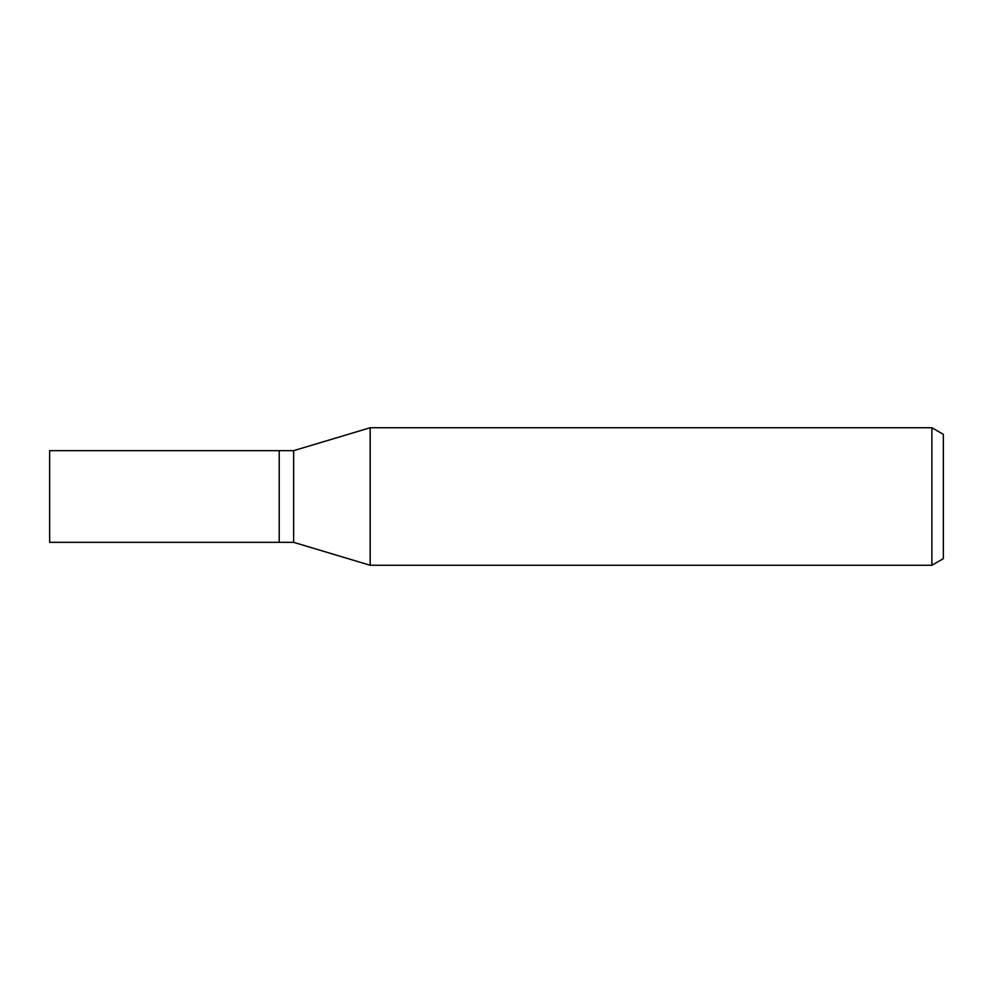 <?xml version="1.0" encoding="UTF-8"?>
<svg xmlns="http://www.w3.org/2000/svg" width="993" height="993" viewBox="0 0 993 993"><rect width="100%" height="100%" fill="white"/><g stroke="black" fill="none" stroke-linecap="round" stroke-linejoin="round"><path stroke-width="1.49" d="M293.655 542.339L279.207 542.339L279.207 450.661L293.655 450.661L370.166 427.735L931.881 427.735L943.35 434.363L943.35 558.637L931.881 565.265L370.166 565.265L293.655 542.339L293.655 450.661M370.166 565.265L370.166 427.735L370.166 565.265M931.881 565.265L931.881 427.735M279.207 542.339L49.65 542.339L49.65 450.661L279.207 450.661L279.207 542.339"/></g></svg>
